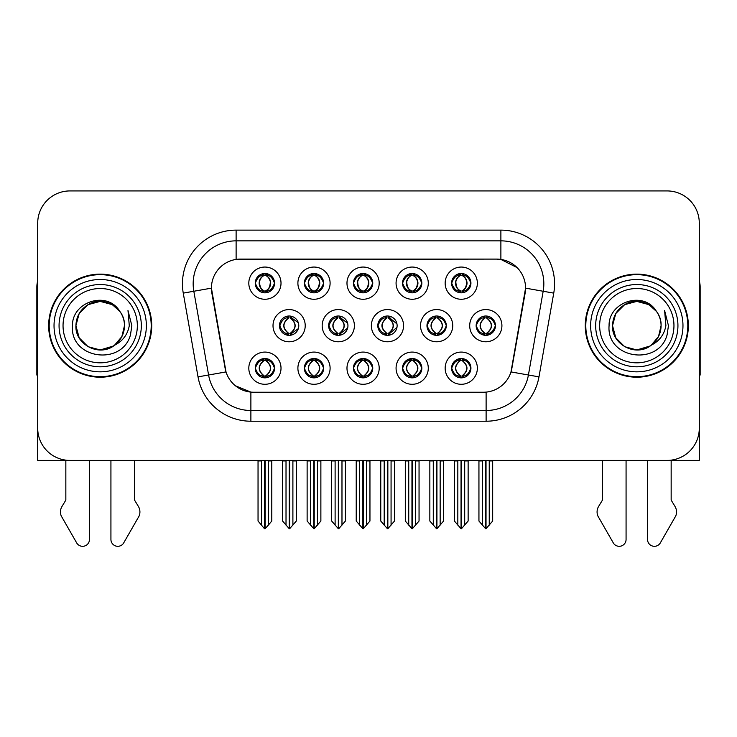 <?xml version="1.0" encoding="UTF-8"?>
<svg xmlns="http://www.w3.org/2000/svg" width="737" height="737" viewBox="0 0 737 737"><rect width="100%" height="100%" fill="white"/><g stroke="black" fill="none" stroke-linecap="round" stroke-linejoin="round"><path stroke-width="1.11" d="M279.452 325.671A9.664 9.664 0 0 0 289.116 335.335A9.664 9.664 0 0 0 298.78 325.671A9.664 9.664 0 0 0 289.116 316.007A9.664 9.664 0 0 0 279.452 325.671L279.885 325.671C281.718 330.876 284.224 333.474 287.412 333.483L288.563 333.483C282.17 328.269 282.17 323.064 288.563 317.859L288.876 317.859C282.317 323.064 282.317 328.269 288.876 333.474L288.876 333.474M273.012 325.671A16.103 16.103 0 0 0 289.116 341.775A16.103 16.103 0 0 0 305.219 325.671A16.103 16.103 0 0 0 289.116 309.568A16.103 16.103 0 0 0 273.012 325.671M451.597 283.155A9.664 9.664 0 0 0 461.261 292.819A9.664 9.664 0 0 0 470.925 283.155A9.664 9.664 0 0 0 461.261 273.491A9.664 9.664 0 0 0 451.597 283.155L451.689 283.155C453.596 277.895 456.111 275.297 459.215 275.352L458.561 273.878M445.157 283.155A16.103 16.103 0 0 0 461.261 299.259A16.103 16.103 0 0 0 477.364 283.155A16.103 16.103 0 0 0 461.261 267.052A16.103 16.103 0 0 0 445.157 283.155M402.513 283.155A9.664 9.664 0 0 0 412.176 292.819A9.664 9.664 0 0 0 421.84 283.155A9.664 9.664 0 0 0 412.176 273.491A9.664 9.664 0 0 0 402.513 283.155L402.605 283.155C404.512 277.895 407.017 275.297 410.131 275.352L409.477 273.878M396.073 283.155A16.103 16.103 0 0 0 412.176 299.259A16.103 16.103 0 0 0 428.28 283.155A16.103 16.103 0 0 0 412.176 267.052A16.103 16.103 0 0 0 396.073 283.155M304.335 283.155A9.664 9.664 0 0 0 313.999 292.819A9.664 9.664 0 0 0 323.663 283.155A9.664 9.664 0 0 0 313.999 273.491A9.664 9.664 0 0 0 304.335 283.155L304.427 283.155C306.334 277.895 308.849 275.297 311.954 275.352L311.3 273.878M297.895 283.155A16.103 16.103 0 0 0 313.999 299.259A16.103 16.103 0 0 0 330.102 283.155A16.103 16.103 0 0 0 313.999 267.052A16.103 16.103 0 0 0 297.895 283.155M353.428 368.187A9.664 9.664 0 0 0 363.092 377.851A9.664 9.664 0 0 0 372.756 368.187A9.664 9.664 0 0 0 363.092 358.523A9.664 9.664 0 0 0 353.428 368.187L353.511 368.187C355.345 373.392 357.86 375.99 361.047 375.999L362.189 375.999C355.796 370.794 355.796 365.589 362.189 360.384L362.512 360.384C355.953 365.589 355.953 370.794 362.512 375.999L362.512 375.999C355.722 370.785 355.722 365.58 362.521 360.384L361.047 360.384C357.915 360.319 355.4 362.917 353.511 368.187M346.98 368.187A16.103 16.103 0 0 0 363.092 384.29A16.103 16.103 0 0 0 379.196 368.187A16.103 16.103 0 0 0 363.092 352.083A16.103 16.103 0 0 0 346.98 368.187M328.628 325.671A9.664 9.664 0 0 0 338.283 335.335A9.664 9.664 0 0 0 347.947 325.671A9.664 9.664 0 0 0 338.283 316.007A9.664 9.664 0 0 0 328.628 325.671L328.969 325.671C330.802 330.876 333.317 333.474 336.505 333.483L337.647 333.483C331.254 328.269 331.254 323.064 337.647 317.859L337.961 317.859C331.401 323.064 331.401 328.269 337.961 333.474L337.961 333.474C331.18 328.269 331.18 323.064 337.97 317.859L336.505 317.859C333.373 317.804 330.858 320.402 328.969 325.671M322.18 325.671A16.103 16.103 0 0 0 338.283 341.775A16.103 16.103 0 0 0 354.396 325.671A16.103 16.103 0 0 0 338.283 309.568A16.103 16.103 0 0 0 322.18 325.671M255.251 368.187A9.664 9.664 0 0 0 264.915 377.851A9.664 9.664 0 0 0 274.579 368.187A9.664 9.664 0 0 0 264.915 358.523A9.664 9.664 0 0 0 255.251 368.187L255.343 368.187C257.167 373.392 259.682 375.99 262.869 375.999L264.012 375.999C257.628 370.794 257.628 365.589 264.012 360.384L264.334 360.384C257.775 365.589 257.775 370.794 264.334 375.999L264.334 375.999C257.545 370.785 257.545 365.58 264.343 360.384L262.869 360.384C259.737 360.319 257.231 362.917 255.343 368.187M248.811 368.187A16.103 16.103 0 0 0 264.915 384.29A16.103 16.103 0 0 0 281.018 368.187A16.103 16.103 0 0 0 264.915 352.083A16.103 16.103 0 0 0 248.811 368.187M426.972 325.671A9.664 9.664 0 0 0 436.636 335.335A9.664 9.664 0 0 0 446.3 325.671A9.664 9.664 0 0 0 436.636 316.007A9.664 9.664 0 0 0 426.972 325.671L427.147 325.671C428.98 330.876 431.486 333.474 434.673 333.483L435.825 333.483C429.431 328.269 429.431 323.064 435.825 317.859L436.138 317.859C429.579 323.064 429.579 328.269 436.138 333.474L436.138 333.474M420.532 325.671A16.103 16.103 0 0 0 436.636 341.775A16.103 16.103 0 0 0 452.739 325.671A16.103 16.103 0 0 0 436.636 309.568A16.103 16.103 0 0 0 420.532 325.671M377.795 325.671A9.664 9.664 0 0 0 387.459 335.335A9.664 9.664 0 0 0 397.123 325.671A9.664 9.664 0 0 0 387.459 316.007A9.664 9.664 0 0 0 377.795 325.671L378.063 325.671C379.887 330.876 382.402 333.474 385.589 333.483L386.732 333.483C380.338 328.269 380.338 323.064 386.732 317.859L387.054 317.859C380.495 323.064 380.495 328.269 387.054 333.474L387.054 333.474C380.264 328.269 380.264 323.064 387.063 317.859L385.589 317.859C382.457 317.804 379.951 320.402 378.063 325.671M371.356 325.671A16.103 16.103 0 0 0 387.459 341.775A16.103 16.103 0 0 0 403.563 325.671A16.103 16.103 0 0 0 387.459 309.568A16.103 16.103 0 0 0 371.356 325.671M402.513 368.187A9.664 9.664 0 0 0 412.176 377.851A9.664 9.664 0 0 0 421.84 368.187A9.664 9.664 0 0 0 412.176 358.523A9.664 9.664 0 0 0 402.513 368.187L402.605 368.187C404.429 373.392 406.944 375.99 410.131 375.999L411.274 375.999C404.889 370.794 404.889 365.589 411.274 360.384L411.596 360.384C405.037 365.589 405.037 370.794 411.596 375.999L411.596 375.999C404.806 370.785 404.806 365.58 411.605 360.384L410.131 360.384C406.999 360.319 404.493 362.917 402.605 368.187M396.073 368.187A16.103 16.103 0 0 0 412.176 384.29A16.103 16.103 0 0 0 428.28 368.187A16.103 16.103 0 0 0 412.176 352.083A16.103 16.103 0 0 0 396.073 368.187M353.428 283.155A9.664 9.664 0 0 0 363.092 292.819A9.664 9.664 0 0 0 372.756 283.155A9.664 9.664 0 0 0 363.092 273.491A9.664 9.664 0 0 0 353.428 283.155L353.52 283.155C355.427 277.895 357.933 275.297 361.047 275.352L360.384 273.878M346.98 283.155A16.103 16.103 0 0 0 363.092 299.259A16.103 16.103 0 0 0 379.196 283.155A16.103 16.103 0 0 0 363.092 267.052A16.103 16.103 0 0 0 346.98 283.155M451.597 368.187A9.664 9.664 0 0 0 461.261 377.851A9.664 9.664 0 0 0 470.925 368.187A9.664 9.664 0 0 0 461.261 358.523A9.664 9.664 0 0 0 451.597 368.187L451.689 368.187C453.522 373.392 456.028 375.99 459.225 375.999L460.367 375.999C453.974 370.794 453.974 365.589 460.367 360.384L460.68 360.384C454.121 365.589 454.121 370.794 460.68 375.999L460.68 375.999C453.9 370.785 453.9 365.58 460.689 360.384L459.225 360.384C456.092 360.319 453.577 362.917 451.689 368.187M445.157 368.187A16.103 16.103 0 0 0 461.261 384.29A16.103 16.103 0 0 0 477.364 368.187A16.103 16.103 0 0 0 461.261 352.083A16.103 16.103 0 0 0 445.157 368.187M304.335 368.187A9.664 9.664 0 0 0 313.999 377.851A9.664 9.664 0 0 0 323.663 368.187A9.664 9.664 0 0 0 313.999 358.523A9.664 9.664 0 0 0 304.335 368.187L304.427 368.187C306.26 373.392 308.766 375.99 311.963 375.999L313.105 375.999C306.712 370.794 306.712 365.589 313.105 360.384L313.418 360.384C306.859 365.589 306.859 370.794 313.418 375.999L313.418 375.999C306.638 370.785 306.638 365.58 313.428 360.384L311.963 360.384C308.831 360.319 306.316 362.917 304.427 368.187M297.895 368.187A16.103 16.103 0 0 0 313.999 384.29A16.103 16.103 0 0 0 330.102 368.187A16.103 16.103 0 0 0 313.999 352.083A16.103 16.103 0 0 0 297.895 368.187M476.148 325.671A9.664 9.664 0 0 0 485.803 335.335A9.664 9.664 0 0 0 495.467 325.671A9.664 9.664 0 0 0 485.803 316.007A9.664 9.664 0 0 0 476.148 325.671L476.231 325.671C478.064 330.876 480.57 333.474 483.767 333.483L484.909 333.483C478.516 328.269 478.516 323.064 484.909 317.859L485.222 317.859C478.663 323.064 478.663 328.269 485.222 333.474L485.222 333.474C478.442 328.269 478.442 323.064 485.232 317.859L483.767 317.859C480.635 317.804 478.12 320.402 476.231 325.671M469.699 325.671A16.103 16.103 0 0 0 485.803 341.775A16.103 16.103 0 0 0 501.915 325.671A16.103 16.103 0 0 0 485.803 309.568A16.103 16.103 0 0 0 469.699 325.671M255.251 283.155A9.664 9.664 0 0 0 264.915 292.819A9.664 9.664 0 0 0 274.579 283.155A9.664 9.664 0 0 0 264.915 273.491A9.664 9.664 0 0 0 255.251 283.155L255.343 283.155C257.25 277.895 259.756 275.297 262.869 275.352L262.215 273.878M248.811 283.155A16.103 16.103 0 0 0 264.915 299.259A16.103 16.103 0 0 0 281.018 283.155A16.103 16.103 0 0 0 264.915 267.052A16.103 16.103 0 0 0 248.811 283.155M211.427 288.093A28.992 28.992 0 0 0 211.869 293.123L225.117 368.279A28.992 28.992 0 0 0 253.666 392.241L483.334 392.241A28.992 28.992 0 0 0 511.883 368.279L525.131 293.123A28.992 28.992 0 0 0 496.591 259.102L240.409 259.102A28.992 28.992 0 0 0 211.427 288.093L211.749 283.8M555.422 460.413L699.293 460.413L699.293 223.136A32.207 32.207 0 0 0 667.077 190.929L69.923 190.929A32.207 32.207 0 0 0 37.707 223.136L37.707 460.413L181.578 460.413M48.66 325.671A51.535 51.535 0 0 0 100.195 377.206A51.535 51.535 0 0 0 151.73 325.671A51.535 51.535 0 0 0 100.195 274.136A51.535 51.535 0 0 0 48.66 325.671M585.27 325.671A51.535 51.535 0 0 0 636.805 377.206A51.535 51.535 0 0 0 688.34 325.671A51.535 51.535 0 0 0 636.805 274.136A51.535 51.535 0 0 0 585.27 325.671M236.116 230.119L500.884 230.119A53.681 53.681 0 0 1 553.745 293.123L538.977 376.865A53.681 53.681 0 0 1 486.116 421.223L250.884 421.223A53.681 53.681 0 0 1 198.023 376.865L183.255 293.123A53.681 53.681 0 0 1 236.116 230.119L236.116 240.852L500.884 240.852A42.949 42.949 0 0 1 543.178 291.253L528.411 375.004A42.949 42.949 0 0 1 486.116 410.491L250.884 410.491A42.949 42.949 0 0 1 208.589 375.004L193.822 291.253A42.949 42.949 0 0 1 236.116 240.852L236.116 259.424L496.591 259.102L500.884 259.424L517.079 267.595M483.334 392.241L253.666 392.241M250.884 421.223L250.884 392.102L235.416 385.764M553.745 293.123L525.573 288.149L510.99 371.927L538.977 376.865M198.023 376.865L226.01 371.927L211.427 288.149L193.822 291.253A42.949 42.949 0 0 1 193.177 283.8M511.883 368.279L511.708 369.191M225.292 369.191L225.117 368.279M667.077 190.929L69.923 190.929M37.707 223.136L37.707 428.206A32.207 32.207 0 0 0 69.923 460.413L667.077 460.413A32.207 32.207 0 0 0 699.293 428.206L699.293 223.136M461.482 460.413L461.482 528.696L468.133 521.031L468.133 460.947L464.697 460.947L464.697 525.131M457.824 525.131L457.824 460.947L457.428 460.413L457.824 460.947L454.388 460.947L454.388 521.031L461.049 528.696L461.049 460.413M454.388 460.413L454.388 460.947L454.388 460.413M468.133 460.413L468.133 521.031M465.093 460.413L464.697 460.947M462.928 358.67L461.841 360.384L463.306 360.384L463.96 358.91M462.163 360.384C468.557 365.589 468.557 370.794 462.163 375.999L461.841 375.999C468.4 370.794 468.4 365.589 461.841 360.384L462.643 358.624M462.928 377.703L461.841 375.999C468.631 370.785 468.631 365.58 461.832 360.384M462.163 375.999L463.306 375.999C466.438 376.063 468.953 373.456 470.832 368.168C468.999 362.973 466.484 360.375 463.306 360.384M487.47 316.155L486.383 317.859L487.848 317.859L488.502 316.394M486.706 317.859C493.099 323.064 493.099 328.269 486.706 333.483L486.383 333.474C492.942 328.269 492.942 323.064 486.383 317.859L487.185 316.109M487.47 335.188L486.383 333.474C493.173 328.269 493.173 323.064 486.383 317.859M486.706 333.483L487.848 333.483C490.98 333.548 493.495 330.941 495.384 325.653C493.541 320.457 491.026 317.859 487.848 317.859M486.024 460.413L486.024 528.696L492.675 521.031L492.675 460.947L489.239 460.947L489.239 525.131M482.376 525.131L482.376 460.947L478.939 460.947L478.939 521.031L485.591 528.696L485.591 460.413M478.939 460.413L478.939 460.947M470.925 283.155L470.832 283.155C468.972 277.96 466.466 275.362 463.306 275.352L462.163 275.352C465.231 276.992 466.853 279.59 467.037 283.155C466.853 286.721 465.231 289.319 462.163 290.958L463.306 290.958L463.969 292.432M459.602 273.639L460.358 275.352L459.215 275.352M461.85 275.352L461.85 275.352C464.992 276.992 466.659 279.59 466.843 283.155C466.659 286.721 464.992 289.319 461.85 290.958L461.85 290.958M470.832 283.155C468.898 288.453 466.392 291.06 463.306 290.958M460.358 275.352L460.358 275.352C457.29 276.992 455.669 279.59 455.494 283.155C455.669 286.721 457.29 289.319 460.358 290.958L459.215 290.958C456.203 291.152 453.688 288.554 451.689 283.155M460.358 290.958L460.68 290.958C457.53 289.319 455.862 286.721 455.678 283.155C455.862 279.59 457.53 276.992 460.68 275.352C458.396 276.274 456.774 278.393 455.816 281.7C456.083 286.923 457.714 290 460.689 290.958L459.602 292.672M412.388 460.413L412.388 528.696L419.049 521.031L419.049 460.947L415.613 460.947L415.613 525.131M408.74 525.131L408.74 460.947L408.344 460.413L408.74 460.947L405.304 460.947L405.304 521.031L411.965 528.696L411.965 460.413M405.304 460.413L405.304 460.947L405.304 460.413M419.049 460.413L419.049 521.031M416.009 460.413L415.613 460.947M413.835 358.67L412.757 360.384L414.222 360.384L414.876 358.91M413.07 360.384C419.464 365.589 419.464 370.794 413.07 375.999L412.757 375.999C419.316 370.794 419.316 365.589 412.757 360.384L413.549 358.624M413.835 377.703L412.757 375.999C419.546 370.785 419.546 365.58 412.748 360.384M413.07 375.999L414.222 375.999C417.354 376.063 419.86 373.456 421.748 368.168C419.906 362.973 417.4 360.375 414.222 360.384M363.304 460.413L363.304 528.696L369.956 521.031L369.956 460.947L366.529 460.947L366.529 525.131M359.656 525.131L359.656 460.947L359.26 460.413L359.656 460.947L356.22 460.947L356.22 521.031L362.871 528.696L362.871 460.413M356.22 460.413L356.22 460.947L356.22 460.413M369.956 460.413L369.956 521.031M366.925 460.413L366.529 460.947M364.751 358.67L363.673 360.384L365.128 360.384L365.792 358.91M363.986 360.384C370.379 365.589 370.379 370.794 363.986 375.999L363.673 375.999C370.232 370.794 370.232 365.589 363.673 360.384L364.465 358.624M364.751 377.703L363.673 375.999C370.453 370.785 370.453 365.58 363.663 360.384M363.986 375.999L365.128 375.999C368.26 376.063 370.775 373.456 372.664 368.168C370.822 362.973 368.307 360.375 365.128 360.384M314.22 460.413L314.22 528.696L320.871 521.031L320.871 460.947L317.435 460.947L317.435 525.131M310.563 525.131L310.563 460.947L310.166 460.413L310.563 460.947L307.126 460.947L307.126 521.031L313.787 528.696L313.787 460.413M307.126 460.413L307.126 460.947L307.126 460.413M320.871 460.413L320.871 521.031M317.831 460.413L317.435 460.947M315.666 358.67L314.579 360.384L316.044 360.384L316.698 358.91M314.902 360.384C321.295 365.589 321.295 370.794 314.902 375.999L314.579 375.999C321.139 370.794 321.139 365.589 314.579 360.384L315.381 358.624M315.666 377.703L314.579 375.999C321.369 370.785 321.369 365.58 314.57 360.384M314.902 375.999L316.044 375.999C319.176 376.063 321.691 373.456 323.58 368.168C321.737 362.973 319.222 360.375 316.044 360.384M421.84 283.155L421.748 283.155C419.887 277.96 417.382 275.362 414.222 275.352L413.079 275.352C416.147 276.992 417.768 279.59 417.953 283.155C417.768 286.721 416.147 289.319 413.079 290.958L414.222 290.958L414.876 292.432M410.509 273.639L411.274 275.352L410.131 275.352M412.757 290.958C415.908 289.319 417.575 286.721 417.759 283.155C417.575 279.59 415.908 276.992 412.757 275.352L412.757 275.352C415.042 276.274 416.663 278.393 417.621 281.7C417.354 286.923 415.732 290 412.748 290.958L413.558 292.718M421.748 283.155C419.814 288.453 417.308 291.06 414.222 290.958M411.274 275.352L411.274 275.352C408.206 276.992 406.584 279.59 406.4 283.155C406.584 286.721 408.206 289.319 411.274 290.958L410.131 290.958C407.11 291.152 404.604 288.554 402.605 283.155M411.274 290.958L411.596 290.958C408.445 289.319 406.778 286.721 406.594 283.155C406.778 279.59 408.445 276.992 411.596 275.352C409.311 276.274 407.69 278.393 406.732 281.7C406.999 286.923 408.62 290 411.605 290.958L410.509 292.672M372.756 283.155L372.664 283.155C370.803 277.96 368.288 275.362 365.137 275.352L363.986 275.352C367.054 276.992 368.684 279.59 368.859 283.155C368.684 286.721 367.054 289.319 363.986 290.958L365.137 290.958L365.792 292.432M361.425 273.639L362.189 275.352L361.047 275.352M363.673 290.958C366.823 289.319 368.482 286.721 368.675 283.155C368.482 279.59 366.823 276.992 363.673 275.352L363.673 275.352C365.957 276.274 367.579 278.393 368.537 281.7C368.26 286.923 366.639 290 363.663 290.958L364.465 292.718M372.664 283.155C370.729 288.453 368.214 291.06 365.137 290.958M362.189 275.352L362.189 275.352C359.122 276.992 357.5 279.59 357.316 283.155C357.5 286.721 359.122 289.319 362.189 290.958L361.047 290.958C358.025 291.152 355.52 288.554 353.52 283.155M362.189 290.958L362.503 290.958C359.361 289.319 357.694 286.721 357.509 283.155C357.694 279.59 359.361 276.992 362.503 275.352C360.227 276.274 358.597 278.393 357.648 281.7C357.915 286.923 359.536 290 362.512 290.958L361.425 292.672M323.663 283.155L323.58 283.155C321.71 277.96 319.204 275.362 316.044 275.352L314.902 275.352C317.969 276.992 319.591 279.59 319.775 283.155C319.591 286.721 317.969 289.319 314.902 290.958L316.044 290.958L316.707 292.432M312.341 273.639L313.096 275.352L311.954 275.352M314.588 275.352L314.588 275.352C317.73 276.992 319.397 279.59 319.582 283.155C319.397 286.721 317.73 289.319 314.588 290.958L314.588 290.958M323.58 283.155C321.636 288.453 319.13 291.06 316.044 290.958M313.096 275.352L313.096 275.352C310.037 276.992 308.407 279.59 308.232 283.155C308.407 286.721 310.037 289.319 313.096 290.958L311.954 290.958C308.941 291.152 306.426 288.554 304.427 283.155M313.096 290.958L313.418 290.958C310.268 289.319 308.6 286.721 308.416 283.155C308.6 279.59 310.268 276.992 313.418 275.352C311.134 276.274 309.512 278.393 308.554 281.7C308.821 286.923 310.452 290 313.428 290.958L312.341 292.672M261.478 525.131L258.042 521.031L258.042 460.413L258.042 460.947L261.478 460.947L261.478 525.131L264.472 528.696L264.703 460.413M271.787 460.413L271.787 521.031L268.351 525.131L268.351 460.947L271.787 460.947L271.787 521.031M274.579 283.155L274.486 283.155C272.626 277.96 270.12 275.362 266.96 275.352L265.817 275.352C268.885 276.992 270.507 279.59 270.691 283.155C270.507 286.721 268.885 289.319 265.817 290.958L266.96 290.958L267.614 292.432M263.247 273.639L264.012 275.352L262.869 275.352M265.495 290.958C268.646 289.319 270.313 286.721 270.497 283.155C270.313 279.59 268.646 276.992 265.495 275.352L265.495 275.352C267.78 276.274 269.401 278.393 270.359 281.7C270.092 286.923 268.471 290 265.486 290.958L266.297 292.718M274.486 283.155C272.552 288.453 270.046 291.06 266.96 290.958M264.012 275.352L264.012 275.352C260.944 276.992 259.323 279.59 259.138 283.155C259.323 286.721 260.944 289.319 264.012 290.958L262.869 290.958C259.848 291.152 257.342 288.554 255.343 283.155M264.012 290.958L264.334 290.958C261.184 289.319 259.516 286.721 259.332 283.155C259.516 279.59 261.184 276.992 264.334 275.352C262.05 276.274 260.428 278.393 259.47 281.7C259.737 286.923 261.359 290 264.343 290.958L263.247 292.672M65.842 460.413L65.842 500.091L62.028 506.383A10.733 10.733 0 0 0 61.245 515.955L76.666 542.874A6.854 6.854 0 0 0 89.463 539.447L89.463 460.413M37.707 375.004A21.474 21.474 0 0 0 36.85 375.059L36.85 287.015A21.474 21.474 0 0 1 37.707 281.009M110.928 460.413L110.928 539.447A6.854 6.854 0 0 0 123.724 542.874L139.146 515.955A10.733 10.733 0 0 0 138.363 506.383L134.549 500.091L134.549 460.413M602.451 460.413L602.451 500.091L598.637 506.383A10.733 10.733 0 0 0 597.854 515.955L613.276 542.874A6.854 6.854 0 0 0 626.072 539.447L626.072 460.413M699.293 281.009A21.474 21.474 0 0 1 700.15 287.015L700.15 375.059A21.474 21.474 0 0 0 699.293 375.004M647.537 460.413L647.537 539.447A6.854 6.854 0 0 0 660.334 542.874L675.755 515.955A10.733 10.733 0 0 0 674.972 506.383L671.158 500.091L671.158 460.413M137.349 325.671A37.154 37.154 0 0 1 100.195 362.825A37.154 37.154 0 0 1 63.041 325.671A37.154 37.154 0 0 1 100.195 288.517A37.154 37.154 0 0 1 137.349 325.671M113.434 346.012L100.195 349.946L88.062 346.694L79.172 337.804L75.92 325.671C76.252 316.514 80.296 309.512 88.062 304.648C103.189 294.966 125.29 307.725 124.47 325.671C124.138 334.819 120.094 341.83 112.328 346.694C97.201 356.376 75.1 343.617 75.92 325.671C74.898 344.907 100.057 357.288 114.659 345.165A24.275 24.275 0 0 0 119.864 311.447C107.381 290.185 71.94 301.645 72.466 325.671C69.656 358.965 121.909 366.436 130.467 334.92L131.849 325.671L127.989 310.535L129.288 325.671C127.639 334.598 122.757 341.093 114.659 345.165L112.328 346.694L100.195 349.946L88.062 346.694L79.172 337.804L75.92 325.671L79.172 313.538L88.062 304.648M49.195 325.671A51 51 0 0 1 100.195 274.671A51 51 0 0 1 151.196 325.671A51 51 0 0 1 100.195 376.671A51 51 0 0 1 49.195 325.671A51 51 0 0 1 100.195 274.671A51 51 0 0 1 151.196 325.671A51 51 0 0 1 100.195 376.671A51 51 0 0 1 49.195 325.671M124.47 325.671C124.138 334.819 120.094 341.83 112.328 346.694C97.201 356.376 75.1 343.617 75.92 325.671C76.252 316.514 80.296 309.512 88.062 304.648C103.189 294.966 125.29 307.725 124.47 325.671L121.845 336.634L114.438 345.321M95.322 301.894C83.318 305.182 76.851 313.114 75.92 325.671L79.172 313.538L88.062 304.648L100.195 301.396L112.328 304.648L119.864 311.447M673.959 325.671A37.154 37.154 0 0 1 636.805 362.825A37.154 37.154 0 0 1 599.651 325.671A37.154 37.154 0 0 1 636.805 288.517A37.154 37.154 0 0 1 673.959 325.671M650.043 346.012L636.805 349.946L624.672 346.694L615.782 337.804L612.53 325.671C612.862 316.514 616.906 309.512 624.672 304.648C639.799 294.966 661.9 307.725 661.08 325.671C660.748 334.819 656.704 341.83 648.938 346.694C633.811 356.376 611.71 343.617 612.53 325.671C611.507 344.907 636.667 357.288 651.268 345.165A24.275 24.275 0 0 0 656.474 311.447C643.991 290.185 608.55 301.645 609.075 325.671C606.265 358.965 658.519 366.436 667.077 334.92L668.459 325.671L664.599 310.535L665.898 325.671C664.249 334.598 659.366 341.093 651.268 345.165L648.938 346.694L636.805 349.946L624.672 346.694L615.782 337.804L612.53 325.671L615.782 313.538L624.672 304.648M585.804 325.671A51 51 0 0 1 636.805 274.671A51 51 0 0 1 687.805 325.671A51 51 0 0 1 636.805 376.671A51 51 0 0 1 585.804 325.671A51 51 0 0 1 636.805 274.671A51 51 0 0 1 687.805 325.671A51 51 0 0 1 636.805 376.671A51 51 0 0 1 585.804 325.671M661.08 325.671C660.748 334.819 656.704 341.83 648.938 346.694C633.811 356.376 611.71 343.617 612.53 325.671C612.862 316.514 616.906 309.512 624.672 304.648C639.799 294.966 661.9 307.725 661.08 325.671L658.519 336.523L651.25 345.174M631.931 301.894C619.928 305.182 613.46 313.114 612.53 325.671L615.782 313.538L624.672 304.648L636.805 301.396L648.938 304.648L656.474 311.447M265.127 460.413L265.127 528.696L268.351 525.131M268.747 460.413L268.351 460.947M266.573 358.67L265.495 360.384L266.96 360.384L267.614 358.91M265.808 360.384C272.202 365.589 272.202 370.794 265.808 375.999L265.495 375.999C272.054 370.794 272.054 365.589 265.495 360.384L266.287 358.624M266.573 377.703L265.495 375.999C272.285 370.785 272.285 365.58 265.486 360.384M265.808 375.999L266.96 375.999C270.092 376.063 272.598 373.456 274.486 368.168C272.644 362.973 270.138 360.375 266.96 360.384M435.051 316.136L436.138 317.859M438.377 316.164L437.299 317.859L438.764 317.859L439.409 316.413M435.825 317.859L434.673 317.859C431.541 317.804 429.035 320.402 427.147 325.671M437.621 317.859C444.015 323.064 444.015 328.269 437.621 333.483L437.299 333.474C443.858 328.269 443.858 323.064 437.299 317.859M438.377 335.178L437.299 333.474M437.621 333.483L438.764 333.483C441.896 333.548 444.402 330.941 446.29 325.653C444.448 320.457 441.942 317.859 438.764 317.859M436.93 460.413L436.93 528.696L443.591 521.031L443.591 460.947L440.155 460.947L440.155 525.131M433.282 525.131L433.282 460.947L429.846 460.947L429.846 521.031L436.507 528.696L436.507 460.413M429.846 460.413L429.846 460.947M389.283 316.182L388.215 317.859L389.67 317.859L390.315 316.44M388.528 317.859C394.921 323.064 394.921 328.269 388.528 333.483L388.215 333.474C394.774 328.269 394.774 323.064 388.215 317.859L388.998 316.127M389.283 335.16L388.215 333.474C394.995 328.269 394.995 323.064 388.206 317.859M388.528 333.483L389.67 333.483L396.967 327.385M396.967 323.921L389.67 317.859M387.846 460.413L387.846 528.696L394.507 521.031L394.507 460.947L391.071 460.947L391.071 525.131M384.198 525.131L384.198 460.947L380.762 460.947L380.762 521.031L387.413 528.696L387.413 460.413M380.762 460.413L380.762 460.947M340.19 316.201L339.131 317.859L340.586 317.859L341.213 316.459M339.444 317.859C345.837 323.064 345.837 328.269 339.444 333.483L339.131 333.474C345.681 328.269 345.681 323.064 339.131 317.859L339.904 316.145M340.19 335.142L339.131 333.474C345.911 328.269 345.911 323.064 339.121 317.859M339.444 333.483L340.586 333.483L347.643 328.103M347.624 323.193L340.586 317.859M338.762 460.413L338.762 528.696L345.413 521.031L345.413 460.947L341.977 460.947L341.977 525.131M335.114 525.131L335.114 460.947L331.678 460.947L331.678 521.031L338.329 528.696L338.329 460.413M331.678 460.413L331.678 460.947M287.771 316.099L288.876 317.859M291.097 316.21L290.037 317.859L291.502 317.859L292.119 316.486M288.563 317.859L287.412 317.859C284.279 317.804 281.774 320.402 279.885 325.671M290.36 317.859C296.753 323.064 296.753 328.269 290.36 333.483L290.037 333.474C296.596 328.269 296.596 323.064 290.037 317.859M291.097 335.132L290.037 333.474M290.36 333.483L291.502 333.483L298.31 328.647M298.292 322.649L291.502 317.859M289.669 460.413L289.669 528.696L296.329 521.031L296.329 460.947L292.893 460.947L292.893 525.131M286.02 525.131L286.02 460.947L282.584 460.947L282.584 521.031L289.245 528.696L289.245 460.413M282.584 460.413L282.584 460.947M500.884 230.119L500.884 259.424M486.116 392.102L486.116 421.223M183.255 293.123L193.822 291.253M459.602 358.67L460.367 360.384M459.602 377.703L460.367 375.999M459.225 360.384L458.561 358.91M459.225 375.999L458.561 377.464M463.306 375.999L463.96 377.464M484.145 316.155L484.909 317.859M484.145 335.188L484.909 333.483M483.767 317.859L483.113 316.394M483.767 333.483L483.113 334.948M487.848 333.483L488.502 334.948M463.306 275.352L463.969 273.878M462.928 273.639L462.163 275.352M462.928 292.672L462.163 290.958M459.215 290.958L458.561 292.432M410.518 358.67L411.274 360.384M410.518 377.703L411.274 375.999M410.131 360.384L409.477 358.91M410.131 375.999L409.477 377.464M414.222 375.999L414.876 377.464M361.425 358.67L362.189 360.384M361.425 377.703L362.189 375.999M361.047 360.384L360.393 358.91M361.047 375.999L360.393 377.464M365.128 375.999L365.792 377.464M312.341 358.67L313.105 360.384M312.341 377.703L313.105 375.999M311.963 360.384L311.3 358.91M311.963 375.999L311.3 377.464M316.044 375.999L316.698 377.464M414.222 275.352L414.876 273.878M413.844 273.639L413.079 275.352M413.844 292.672L413.079 290.958M410.131 290.958L409.477 292.432M365.137 275.352L365.792 273.878M364.751 273.639L363.986 275.352M364.751 292.672L363.986 290.958M361.047 290.958L360.384 292.432M316.044 275.352L316.707 273.878M315.666 273.639L314.902 275.352M315.666 292.672L314.902 290.958M311.954 290.958L311.3 292.432M266.96 275.352L267.614 273.878M266.582 273.639L265.817 275.352M266.582 292.672L265.817 290.958M262.869 290.958L262.215 292.432M141.329 325.671A41.134 41.134 0 0 1 100.195 366.805A41.134 41.134 0 0 1 59.061 325.671A41.134 41.134 0 0 1 100.195 284.537A41.134 41.134 0 0 1 141.329 325.671M54.031 325.671A46.164 46.164 0 0 1 100.195 279.507A46.164 46.164 0 0 1 146.359 325.671A46.164 46.164 0 0 1 100.195 371.835A46.164 46.164 0 0 1 54.031 325.671A46.164 46.164 0 0 1 100.195 279.507A46.164 46.164 0 0 1 146.359 325.671A46.164 46.164 0 0 1 100.195 371.835A46.164 46.164 0 0 1 54.031 325.671M677.939 325.671A41.134 41.134 0 0 1 636.805 366.805A41.134 41.134 0 0 1 595.671 325.671A41.134 41.134 0 0 1 636.805 284.537A41.134 41.134 0 0 1 677.939 325.671M590.641 325.671A46.164 46.164 0 0 1 636.805 279.507A46.164 46.164 0 0 1 682.969 325.671A46.164 46.164 0 0 1 636.805 371.835A46.164 46.164 0 0 1 590.641 325.671A46.164 46.164 0 0 1 636.805 279.507A46.164 46.164 0 0 1 682.969 325.671A46.164 46.164 0 0 1 636.805 371.835A46.164 46.164 0 0 1 590.641 325.671M263.256 358.67L264.012 360.384M263.256 377.703L264.012 375.999M262.869 360.384L262.215 358.91M262.869 375.999L262.215 377.464M266.96 375.999L267.614 377.464M435.051 335.206L435.825 333.483M434.673 317.859L434.01 316.366M434.673 333.483L434.01 334.967M438.764 333.483L439.409 334.93M385.958 316.127L386.732 317.859M385.958 335.215L386.732 333.483M385.589 317.859L384.917 316.348M385.589 333.483L384.917 334.994M389.67 333.483L390.315 334.902M336.864 316.118L337.647 317.859M336.864 335.224L337.647 333.483M336.505 317.859L335.814 316.33M336.505 333.483L335.814 335.013M340.586 333.483L341.213 334.884M287.771 335.243L288.563 333.483M287.412 317.859L286.721 316.311M287.412 333.483L286.721 335.031M291.502 333.483L292.119 334.856M459.888 358.624L460.689 360.384M459.888 377.749L460.689 375.999M462.643 377.749L461.832 375.999M484.43 316.109L485.232 317.859M484.43 335.234L485.232 333.483M487.185 335.234L486.374 333.483M462.643 273.593L461.841 275.352C464.126 276.274 465.747 278.393 466.705 281.7C466.438 286.923 464.817 290 461.841 290.958L462.643 292.718M459.879 273.593L460.689 275.352M459.879 292.718L460.689 290.958M410.795 358.624L411.605 360.384M410.795 377.749L411.605 375.999M413.549 377.749L412.748 375.999M361.71 358.624L362.521 360.384M361.71 377.749L362.521 375.999M364.465 377.749L363.663 375.999M312.626 358.624L313.428 360.384M312.626 377.749L313.428 375.999M315.381 377.749L314.57 375.999M413.558 273.593L412.748 275.352M410.795 273.593L411.596 275.352M410.795 292.718L411.596 290.958M364.465 273.593L363.663 275.352M361.71 273.593L362.512 275.352M361.71 292.718L362.512 290.958M315.381 273.593L314.579 275.352C316.864 276.274 318.485 278.393 319.443 281.7C319.176 286.923 317.555 290 314.579 290.958L315.381 292.718M312.617 273.593L313.428 275.352M312.617 292.718L313.428 290.958M266.297 273.593L265.486 275.352M263.533 273.593L264.343 275.352M263.533 292.718L264.343 290.958M263.533 358.624L264.343 360.384M263.533 377.749L264.343 375.999M266.287 377.749L265.486 375.999M435.337 316.099L436.147 317.859C429.349 323.064 429.349 328.269 436.147 333.474L435.337 335.243M438.091 316.118L437.29 317.859C444.089 323.064 444.089 328.269 437.29 333.474L438.091 335.224M386.243 316.081L387.063 317.859M386.243 335.261L387.063 333.483M388.998 335.206L388.206 333.483M337.15 316.072L337.97 317.859M337.15 335.271L337.97 333.483M339.904 335.197L339.121 333.483M288.066 316.062L288.886 317.859C282.087 323.064 282.087 328.269 288.886 333.474L288.066 335.28M290.811 316.155L290.028 317.859C296.827 323.064 296.827 328.269 290.028 333.474L290.811 335.188"/></g></svg>
